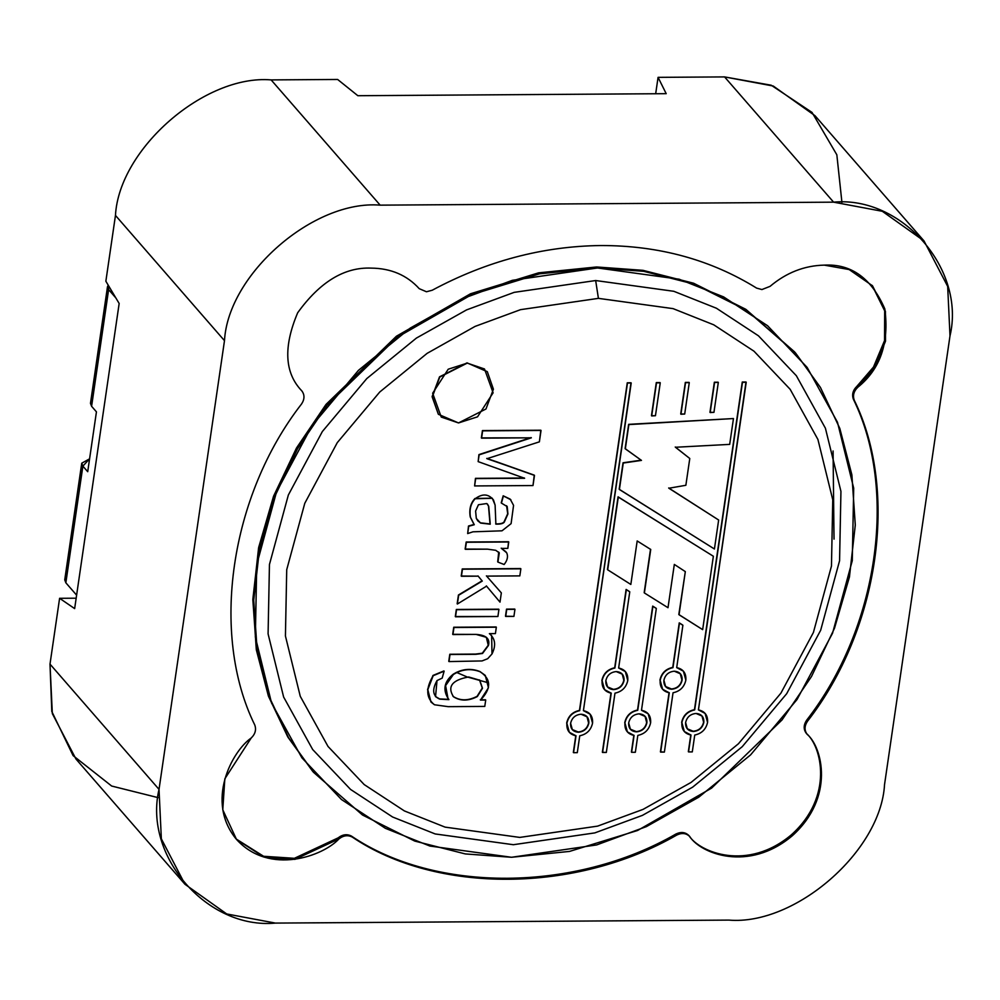<?xml version="1.0" encoding="UTF-8"?>
<svg xmlns="http://www.w3.org/2000/svg" width="1000" height="1000" viewBox="0 0 1000 1000"><rect width="100%" height="100%" fill="white"/><g stroke="black" fill="none" stroke-linecap="round" stroke-linejoin="round"><path stroke-width="1.5" d="M598.413 298.363L520.575 309.65L475.087 326.4L427.125 353.35L379.738 392.025L337.275 442.638L304.788 503.288L286.725 569.688L285.425 635.975L300.262 696.3L328.025 746.462L364.212 784.587L404.4 810.938L445.087 827.125L519.775 837.412L597.612 826.125L643.1 809.362L691.062 782.425L738.45 743.75L780.913 693.138L813.4 632.487L831.462 566.087L832.763 499.8L817.925 439.475L790.163 389.312L753.975 351.188L713.787 324.837L673.1 308.637L598.413 298.363L673.1 308.637L713.787 324.837L753.975 351.188L790.163 389.312L817.925 439.475L832.763 499.8L831.462 566.087L813.4 632.487L780.913 693.138L738.45 743.75L691.062 782.425L643.1 809.362L597.612 826.125L519.775 837.412L445.087 827.125L404.4 810.938L364.212 784.587L328.025 746.462L300.262 696.3L285.425 635.975L286.725 569.688L304.788 503.288L337.275 442.638L379.738 392.025L427.125 353.35L475.087 326.4L520.575 309.65L598.413 298.363L595.662 280.538L514.2 292.35L466.587 309.887L416.4 338.088L366.8 378.562L322.35 431.538L288.35 495.012L269.45 564.5L268.087 633.888L283.625 697.025L312.675 749.525L350.55 789.425L392.612 817.013L435.188 833.95L513.362 844.712L594.825 832.9L642.438 815.362L692.638 787.163L742.237 746.688L786.675 693.713L820.675 630.237L839.575 560.75L840.938 491.375L825.413 428.225L796.35 375.725L758.475 335.825L716.425 308.238L673.838 291.3L595.662 280.538L598.413 298.363M487.337 371.725L467.025 362.863L487.337 371.725L493.413 389.212L485.975 408.988L458.512 422.938L438.413 414.312L432.337 396.838L439.775 377.05L467.238 363.113L439.562 376.8L432.125 396.587L438.312 414.188L432.125 396.737L439.5 376.887L467.025 362.863L487.225 371.6M641.513 710.05L648.062 713.675L641.513 710.05M631.4 752.05L633.862 735.188L631.4 752.05M627.288 731.762L624.725 722.688C626.287 715.738 630.562 711.525 637.525 710.037L652.688 606.1L656.112 608.237L652.688 606.1L637.525 710.037C630.562 711.525 626.287 715.738 624.725 722.688L627.288 731.762M481.362 437.9L482.425 430.6L540.825 430.213L482.425 430.6L481.362 437.9L482.425 430.6L540.825 430.213L539.375 441.85L486.975 458.688L534.263 475.15L495.675 461.45L534.263 475.15L533 485.55L474.6 485.938L475.462 478.338L524.412 478.013L475.462 478.338L474.6 485.938L475.462 478.338L524.625 478.275L478.15 461.625L478.925 454.6L531.125 437.575L478.925 454.6L478.15 461.625L478.925 454.6L531.35 437.825L481.362 437.9M507.212 506.6L507.925 513.975L504.288 522.112C503.25 523.587 500.45 524.263 495.875 524.125L495.112 505.1L493.488 500C488.575 493.787 482.475 493.375 475.188 498.738C470.775 503.462 469.2 509.637 470.462 517.25L474.275 524.725L468.725 526.263L467.663 533.575L468.5 526.013L467.663 533.575L472.962 531.812L502.013 530.812L511.1 523.638L513.562 505.363L510.2 499.125L503.175 495.8L501.213 502.85L503.175 495.8L501.425 503.1L507.212 506.6L501.425 503.1L503.387 496.05L510.2 499.125L513.562 505.363L511.1 523.638L502.013 530.812L472.962 531.812L467.663 533.575L468.5 526.013L474.05 524.475L470.25 517C468.975 509.387 470.55 503.212 474.963 498.488L492.212 498.175L474.963 498.488C470.55 503.212 468.975 509.387 470.25 517L474.05 524.475L468.5 526.013L474.275 524.725L470.462 517.25C469.2 509.637 470.775 503.462 475.188 498.738L492.325 498.3L495.112 505.1L495.875 524.125C500.45 524.263 503.25 523.587 504.288 522.112L507.925 513.975L506.675 505.85M495.662 523.875C500.225 524.012 503.025 523.337 504.075 521.85L507.7 513.725L506.562 505.725L507.7 513.725L504.075 521.85C503.025 523.337 500.225 524.012 495.662 523.875M503.175 495.8L510.925 499.825L503.175 495.8M497.7 561.838L498.7 552.137L497.7 561.838M505.9 551.725L501.425 548.413L507.837 548.375L508.762 541.987L466.388 542.263L465.363 549.312L487.525 549.163L495.75 550.3L499.288 552.888L495.75 550.3L487.525 549.163L465.138 549.062L466.175 542.013L508.55 541.737L466.175 542.013L465.363 549.312L466.175 542.013L508.55 541.737L507.837 548.375L501.425 548.413L506.688 552.8C508.3 556.413 507.45 560.312 504.125 564.5L497.912 562.087L499.288 552.888L498.6 552.013M501.2 548.162L506.463 552.55L501.2 548.162M461.213 576.025L462.238 568.95L520.638 568.562L462.238 568.95L461.425 576.275L462.238 568.95L520.862 568.812L519.825 575.887L486.625 576.112L501.337 592.888L486.4 575.862L501.337 592.888L500 602.125L486.337 585.887L500 602.125L486.562 586.15L457.375 604.012L458.438 595L482.075 580.812L477.962 575.913L482.075 580.812L458.438 595L457.163 603.763L458.438 595L482.287 581.062L478.188 576.163L461.213 576.025M505.487 616.213L506.525 609.125L514.725 609.075L506.525 609.125L505.712 616.462L506.525 609.125L514.95 609.325L513.913 616.4L505.487 616.213M455.3 616.538L456.337 609.462L498.713 609.188L456.337 609.462L455.513 616.788L456.337 609.462L498.925 609.438L497.9 616.512L455.3 616.538M449.8 654.25L475.613 654.075L482.3 653.225L488.25 645.225L486.3 637.225L488.25 645.225L482.3 653.225L475.613 654.075L449.8 654.25L448.762 661.325L449.8 654.25M452.7 634.312L453.738 627.238L496.112 626.962L453.738 627.238L452.925 634.562L453.738 627.238L496.337 627.212L495.4 633.6L489.375 633.638L491.637 635.688L492.013 653.913L487.7 658.7L482.05 660.938L448.988 661.575L450.012 654.5L475.838 654.325L482.525 653.475L488.462 645.475L486.413 637.337L476.1 634.412L452.7 634.312M489.487 633.638L491.425 635.438L489.487 633.638M430.9 701.938L427.575 689.55L432.95 675.462L443.913 670.925L432.95 675.462L427.587 689.438L430.9 701.938M448.688 699.375L439.6 698.9L435.438 696.525L439.6 698.9L448.688 699.375C442.5 690.088 443.988 681.712 453.175 674.25C461.725 668.913 470.625 667.987 479.875 671.5L485.112 675.275L479.875 671.5C470.625 667.987 461.725 668.913 453.175 674.25L445.375 685.387L447.925 698.587M480.288 699.825L485.487 699.788L480.288 699.825M618.675 667.8L625.225 671.425L618.675 667.8M611.013 692.925L602.362 752.237L611.237 693.188L604.55 689.638L602.1 680.675C603.663 673.737 607.938 669.525 614.9 668.037L626.337 589.675L629.763 591.838L618.638 668.012L625.325 671.55L627.775 680.512C626.213 687.45 621.95 691.675 614.975 693.162L606.325 752.463L602.362 752.237L608.513 710.15M604.438 689.513L601.875 680.425C603.45 673.487 607.712 669.275 614.688 667.788L626.112 589.425L629.538 591.587L626.112 589.425L614.688 667.788C607.712 669.275 603.45 673.487 601.875 680.425L604.438 689.513M583.45 710.438L590 714.062L583.45 710.438M573.337 752.438L575.8 735.562L573.337 752.438M569.212 732.15L566.663 723.062C568.225 716.125 572.487 711.912 579.462 710.413L627.263 382.8L631 382.775L627.263 382.8L579.462 710.413C572.487 711.912 568.225 716.125 566.663 723.062L569.325 732.275L566.875 723.312C568.438 716.375 572.712 712.163 579.675 710.675L627.263 382.8L631 382.775L583.413 710.65L590.1 714.188L592.55 723.15C590.988 730.088 586.725 734.3 579.75 735.788L577.288 752.663L573.55 752.688L576.013 735.812L569.325 732.275M676.737 667.412L683.288 671.05L676.737 667.412M669.087 692.55L660.425 751.862L669.3 692.8L662.613 689.262L660.163 680.3C661.725 673.35 666 669.137 672.975 667.65L679.463 623.112L682.887 625.262L676.7 667.625L683.4 671.175L685.85 680.125C684.275 687.075 680.013 691.287 673.037 692.775L664.388 752.087L660.425 751.862L666.575 709.762M662.5 689.137L659.95 680.05C661.513 673.1 665.775 668.888 672.75 667.4L679.25 622.863L682.663 625.013L679.25 622.863L672.75 667.4C665.775 668.888 661.513 673.1 659.95 680.05L662.5 689.137M698.45 709.675L705 713.3L698.45 709.675M688.337 751.675L690.8 734.812L688.337 751.675M684.225 731.388L681.663 722.312C683.225 715.362 687.5 711.15 694.463 709.663L742.262 382.038L746 382.013L742.262 382.038L694.463 709.663C687.5 711.15 683.225 715.362 681.663 722.312L684.225 731.388M680.713 414L685.325 382.413L689.062 382.388L685.325 382.413L689.275 382.638L684.7 414.038L680.713 414L685.325 382.413L680.713 414M651.462 415.688L656.287 382.6L660.025 382.575L656.287 382.6L660.25 382.837L655.45 415.725L651.462 415.688L656.287 382.6L651.462 415.688M709.963 412.312L714.35 382.225L718.088 382.2L714.35 382.225L718.312 382.45L713.95 412.35L709.963 412.312L714.35 382.225L709.963 412.312M625.112 448.6L628.65 424.338L733.462 418.55L729.688 444.387L675.462 447.262L689.775 458.5L675.25 447.013L689.775 458.5L685.863 485.288L668.888 488.237L718.65 520.013L668.675 487.975L718.65 520.013L714.425 549L619.175 489.25L623.038 462.788L641.237 460.15L623.038 462.788L619.4 489.5L623.038 462.788L641.462 460.4L625.112 448.6L628.65 424.338L625.112 448.6M678.812 614.513L685.325 571.613L674.325 564.425L668 607.712L644.388 592.95L650.738 549.475L637.188 540.95L630.837 584.45L607.688 569.8L618.288 497.075L713.363 556.263L702.663 629.637L678.812 614.513M644.175 592.7L650.512 549.225L644.175 592.7M607.463 569.538L618.075 496.825L713.363 556.263L618.075 496.825L607.463 569.538M597.5 267.975L512.413 280.312L462.675 298.637L410.25 328.088L358.438 370.363L312.013 425.7L276.5 492L256.75 564.587L255.338 637.062L271.55 703.012L301.913 757.85L341.475 799.525L385.4 828.337L429.875 846.038L511.525 857.275L596.625 844.938L646.363 826.625L698.787 797.175L750.588 754.887L797.013 699.55L832.537 633.25L852.275 560.662L853.7 488.2L837.475 422.238L807.125 367.4L767.562 325.725L723.637 296.913L679.15 279.212L597.5 267.975L643.725 271.325L694.3 284.175L746.525 310.225L795.462 352.887L820.45 387.463L839.812 428.425L851.875 474.825L855.288 525.062L849.438 577L834.5 628.237L811.5 676.5L782.038 719.938L711.575 788.125L637.562 830.5L569.538 851.413L511.525 857.275L465.3 853.925L414.738 841.075L362.512 815.025L313.575 772.362L288.587 737.788L269.212 696.838L257.162 650.425L253.738 600.188L259.587 548.263L274.525 497.025L297.538 448.75L327 405.312L397.463 337.125L471.463 294.762L539.5 273.837L597.5 267.975L596.625 266.975L597.5 267.975M595.662 280.538L673.838 291.3L716.425 308.238L758.475 335.825L796.35 375.725L825.413 428.225L840.938 491.375L839.575 560.75L820.675 630.237L786.675 693.713L742.237 746.688L692.638 787.163L642.438 815.362L594.825 832.9L513.362 844.712L435.188 833.95L392.612 817.013L350.55 789.425L312.675 749.525L283.625 697.025L268.087 633.888L269.45 564.5L288.35 495.012L322.35 431.538L366.8 378.562L416.4 338.088L466.587 309.887L514.2 292.35L595.662 280.538M833.075 450.962L834.025 539.138M456.375 672.35L466.712 676.775M467.337 677L488.338 682.788M641.488 710.263L648.175 713.8L650.625 722.763C649.05 729.7 644.788 733.925 637.812 735.413L635.35 752.275L631.613 752.3L634.075 735.438L627.388 731.888L624.938 722.938C626.5 715.987 630.775 711.775 637.75 710.288L652.688 606.1L656.325 608.488L641.488 710.263L656.325 608.488L652.913 606.35L637.75 710.288C630.775 711.775 626.5 715.987 624.938 722.938C624.487 729.862 627.525 734.038 634.075 735.438L631.613 752.3L635.35 752.275L637.812 735.413C644.788 733.925 649.05 729.7 650.625 722.763C651.075 715.825 648.037 711.663 641.488 710.263M639.087 713.838C633.475 714.388 630 717.412 628.675 722.913L630.413 729.262L636.462 731.862C642.087 731.3 645.562 728.288 646.888 722.788L645.15 716.438L639.087 713.838C644.562 714.312 647.163 717.3 646.888 722.788C645.562 728.288 642.087 731.3 636.462 731.862C630.988 731.375 628.387 728.4 628.675 722.913C630 717.412 633.475 714.388 639.087 713.838M645.037 716.312L646.663 722.537C645.35 728.037 641.875 731.05 636.25 731.612L630.3 729.137L636.25 731.612C641.875 731.05 645.35 728.037 646.663 722.537L645.037 716.312M495.675 461.45L486.75 458.438M486.975 458.688L539.375 441.85L541.038 430.462L482.638 430.85L481.575 438.15L531.35 437.825L479.137 454.85L478.15 461.625L524.625 478.275L475.675 478.587L474.6 485.938L533 485.55L534.487 475.4L495.887 461.7M477.775 520.837L480.387 522.825L490.012 523.95L488.5 506.087L487.575 504.212L488.5 506.087L490.012 523.95L480.387 522.825L477.663 520.712L480.613 523.075L490.238 524.2L488.725 506.337L486.8 503.537L478.425 504.75L475.6 511.075L476.312 518.413L477.887 520.962M487.463 504.087L488.725 506.337L490.238 524.2L480.613 523.075L476.312 518.413L475.6 511.075L478.425 504.75L486.8 503.537M499.288 552.888L497.912 562.087L504.125 564.5C507.45 560.312 508.3 556.413 506.688 552.8M462.463 569.2L461.425 576.275L478.188 576.163L482.287 581.062L458.663 595.25L457.375 604.012L486.562 586.15L500 602.125L501.337 592.888L486.625 576.112L519.825 575.887L520.862 568.812L462.463 569.2M506.75 609.375L505.712 616.462L513.913 616.4L514.95 609.325L506.75 609.375M456.55 609.712L455.513 616.788L497.9 616.512L498.925 609.438L456.55 609.712M453.963 627.487L452.925 634.562L476.1 634.412C486.062 635.037 490.188 638.725 488.462 645.475L482.525 653.475L475.838 654.325L450.012 654.5L448.988 661.575L482.05 660.938L487.7 658.7L492.013 653.913C496.2 645.4 495.312 638.65 489.375 633.638L495.4 633.6L496.337 627.212L453.963 627.487M484.775 706.425L448.15 706.663L434.45 704.762L431 702.062L427.8 689.688L433.175 675.713L444.125 671.175L442.188 678.112L437.013 680.562L435.55 696.65L439.812 699.15L448.913 699.625L448.038 698.713L445.6 685.638L453.387 674.5C461.95 669.163 470.85 668.238 480.087 671.75L485.325 675.525L488.438 687.763L480.5 700.075L485.712 700.037L484.775 706.425L485.712 700.037L480.5 700.075C491.475 688.55 491.337 679.112 480.087 671.75C470.85 668.238 461.95 669.163 453.387 674.5C444.212 681.963 442.713 690.337 448.913 699.625L439.812 699.15C432.75 696.175 431.812 689.975 437.013 680.562L442.188 678.112L444.125 671.175L433.175 675.713C425.575 688.312 426 698 434.45 704.762L448.15 706.663L484.775 706.425M468.65 676.975C452.1 680.013 447.05 686.625 453.512 696.787C460.525 701.225 468.462 701.15 477.325 696.562L482.5 688.263L479.75 680.212L468.65 676.975L479.75 680.212L482.5 688.263L477.325 696.562C468.462 701.15 460.525 701.225 453.512 696.787C447.05 686.625 452.1 680.013 468.65 676.975M480.4 680.9L479.75 680.212M479.525 679.95L482.275 688.012L477.1 696.312C468.25 700.9 460.312 700.975 453.3 696.538L452.863 696.087L453.3 696.538C460.312 700.975 468.25 700.9 477.1 696.312L482.275 688.012L479.525 679.95M614.9 668.037L614.9 668.037C607.938 669.525 603.663 673.737 602.1 680.675C601.638 687.613 604.688 691.787 611.237 693.188L602.587 752.487L606.325 752.463L614.975 693.162C621.95 691.675 626.213 687.45 627.775 680.512C628.237 673.575 625.188 669.412 618.638 668.012L629.763 591.838L626.112 589.425L614.9 668.037M616.25 671.587C610.625 672.138 607.15 675.163 605.837 680.65L607.575 687.013L613.625 689.613C619.25 689.05 622.725 686.038 624.05 680.537L622.312 674.188L616.25 671.587C621.725 672.062 624.325 675.05 624.05 680.537C622.725 686.038 619.25 689.05 613.625 689.613C608.15 689.125 605.55 686.15 605.837 680.65C607.15 675.163 610.625 672.138 616.25 671.587M622.2 674.062L623.825 680.288C622.5 685.775 619.038 688.8 613.4 689.35L607.463 686.888L613.4 689.35C619.038 688.8 622.5 685.775 623.825 680.288L622.2 674.062M581.025 714.225C575.4 714.775 571.938 717.8 570.612 723.288L572.35 729.638L578.4 732.237C584.025 731.688 587.5 728.662 588.825 723.175L587.087 716.812L581.025 714.225C586.5 714.7 589.1 717.688 588.825 723.175C587.5 728.662 584.025 731.688 578.4 732.237C572.925 731.762 570.325 728.775 570.612 723.288C571.938 717.8 575.4 714.775 581.025 714.225M586.975 716.688L588.6 722.925C587.288 728.413 583.812 731.438 578.188 731.988L572.238 729.513L578.188 731.988C583.812 731.438 587.288 728.413 588.6 722.925L586.975 716.688M579.75 735.788C586.725 734.3 590.988 730.088 592.55 723.15C593.013 716.213 589.963 712.05 583.413 710.65L631.213 383.025L627.475 383.05L579.675 710.675C572.712 712.163 568.438 716.375 566.875 723.312C566.413 730.25 569.462 734.412 576.013 735.812L573.55 752.688L577.288 752.663L579.75 735.788M672.975 667.65L672.975 667.65C666 669.137 661.725 673.35 660.163 680.3C659.7 687.237 662.75 691.4 669.3 692.8L660.65 752.113L664.388 752.087L673.037 692.775C680.013 691.287 684.275 687.075 685.85 680.125C686.3 673.2 683.25 669.025 676.7 667.625L682.887 625.262L679.25 622.863L672.975 667.65M674.312 671.2C668.688 671.75 665.225 674.775 663.9 680.275L665.638 686.625L671.688 689.225C677.312 688.675 680.788 685.65 682.113 680.15L680.375 673.8L674.312 671.2C679.788 671.688 682.387 674.663 682.113 680.15C680.788 685.65 677.312 688.675 671.688 689.225C666.213 688.75 663.612 685.763 663.9 680.275C665.225 674.775 668.688 671.75 674.312 671.2M680.263 673.675L681.888 679.9C680.575 685.4 677.1 688.425 671.475 688.975L665.525 686.5L671.475 688.975C677.1 688.425 680.575 685.4 681.888 679.9L680.263 673.675M698.425 709.887L705.113 713.425L707.562 722.387C705.987 729.325 701.725 733.55 694.75 735.037L692.288 751.9L688.55 751.925L691.012 735.062L684.325 731.513L681.875 722.562C683.45 715.612 687.712 711.4 694.688 709.912L742.262 382.038L746 382.013L698.425 709.887L746.213 382.262L742.475 382.287L694.688 709.912C687.712 711.4 683.45 715.612 681.875 722.562C681.425 729.488 684.463 733.662 691.012 735.062L688.55 751.925L692.288 751.9L694.75 735.037C701.725 733.55 705.987 729.325 707.562 722.387C708.012 715.45 704.975 711.287 698.425 709.887M696.038 713.462C690.413 714.013 686.938 717.038 685.612 722.537L687.35 728.888L693.4 731.488C699.025 730.925 702.5 727.913 703.825 722.412L702.087 716.062L696.038 713.462C701.5 713.938 704.1 716.925 703.825 722.412C702.5 727.913 699.025 730.925 693.4 731.488C687.925 731 685.337 728.025 685.612 722.537C686.938 717.038 690.413 714.013 696.038 713.462M701.975 715.938L703.6 722.163C702.288 727.663 698.812 730.675 693.188 731.237L687.237 728.763L693.188 731.237C698.812 730.675 702.288 727.663 703.6 722.163L701.975 715.938M689.275 382.638L685.537 382.663L680.938 414.25L684.7 414.038L689.275 382.638M660.25 382.837L656.513 382.85L651.688 415.938L655.45 415.725L660.25 382.837M718.312 382.45L714.575 382.475L710.188 412.562L713.95 412.35L718.312 382.45M733.462 418.55L628.862 424.588L625.325 448.85L641.462 460.4L623.263 463.038L619.4 489.5L714.425 549L718.65 520.013L668.888 488.237L685.863 485.288L689.775 458.5L675.462 447.262L729.688 444.387L733.462 418.55M702.663 629.637L713.363 556.263L618.288 497.075L607.688 569.8L630.837 584.45L637.188 540.95L650.738 549.475L644.388 592.95L668 607.712L674.325 564.425L685.325 571.613L679.038 614.763L702.663 629.637M467.238 363.113L448.225 369.212L432.65 393.225L441.25 417.075L458.512 422.938L477.525 416.838L493.113 392.825L484.5 368.975L467.238 363.113M761.925 289.55L756.625 288.113C710.675 259.637 658.713 245.45 600.775 245.538C542.737 246.225 486.55 261.125 432.188 290.25C486.55 261.125 542.737 246.225 600.775 245.538C658.713 245.45 710.675 259.637 756.625 288.113L761.925 289.55L770.05 286.363C786.325 272.65 804.4 265.575 824.275 265.125C851.35 263.688 871.525 278.288 884.825 308.925C889.325 343.013 880.337 369.113 857.85 387.225L874.438 367.925L885.5 341.238L885.425 311.337L872.513 285.812L849.163 269.562L824.275 265.125C804.4 265.575 786.325 272.65 770.05 286.363L761.925 289.55M426.463 291.762L419.237 288.675C406.95 275.15 390.9 268.3 371.112 268.113C390.9 268.3 406.95 275.15 419.237 288.675L426.463 291.762L432.188 290.25L426.463 291.762M856.975 386.225L857.85 387.225C853.763 391.225 852.562 395.575 854.275 400.275L853.4 399.275L854.275 400.275C899.1 491.475 878.988 629.375 807.438 721.325C878.988 629.375 899.1 491.475 854.275 400.275C852.562 395.575 853.763 391.225 857.85 387.225L856.975 386.225C852.887 390.225 851.7 394.575 853.4 399.275C898.225 490.475 878.112 628.362 806.562 720.325L807.438 721.325C804.35 726.062 804.275 730.413 807.2 734.362C822.362 747.138 835.025 797.387 792.288 835.775C748.375 872.812 700.337 853.35 689.788 836.575C686.275 833.138 681.963 832.613 676.838 835.013L675.975 834L676.838 835.013C575.9 893.2 436.55 894.112 352.4 837.15C436.55 894.112 575.9 893.2 676.838 835.013C681.963 832.613 686.275 833.138 689.788 836.575C700.337 853.35 748.375 872.812 792.288 835.775C835.025 797.387 822.362 747.138 807.2 734.362L806.325 733.363L807.2 734.362C804.275 730.413 804.35 726.062 807.438 721.325L806.562 720.325C803.487 725.062 803.4 729.412 806.325 733.363C821.5 746.125 834.15 796.388 791.413 834.775C747.5 871.812 699.463 852.35 688.913 835.575L689.788 836.575L688.913 835.575C685.4 832.125 681.087 831.612 675.975 834C575.025 892.2 435.675 893.112 351.525 836.137L352.4 837.15C347.975 834.812 343.5 835.387 338.975 838.888C323.5 855.837 269.7 875.975 236.513 839.438C204.9 801.538 232.262 751.025 251.188 738.025C255.275 734.025 256.462 729.675 254.762 724.975C209.925 633.775 230.05 495.887 301.6 403.925C230.05 495.887 209.925 633.775 254.762 724.975C256.462 729.675 255.275 734.025 251.188 738.025L224.838 778.787L222.775 809.775L236.513 839.438L264 857.125L294.975 859.362L338.975 838.888L338.1 837.887L338.975 838.888C343.5 835.387 347.975 834.812 352.4 837.15L351.525 836.137C347.1 833.812 342.625 834.388 338.1 837.887L294.387 858.312L263.6 856.275L236.088 838.938L263.6 856.275L294.387 858.312L338.1 837.887C342.625 834.388 347.1 833.812 351.525 836.137C435.675 893.112 575.025 892.2 675.975 834C681.087 831.612 685.4 832.125 688.913 835.575C699.463 852.35 747.5 871.812 791.413 834.775C834.15 796.388 821.5 746.125 806.325 733.363C803.4 729.412 803.487 725.062 806.562 720.325C878.112 628.362 898.225 490.475 853.4 399.275C851.7 394.575 852.887 390.225 856.975 386.225L873.487 367.062L884.55 340.575L884.675 310.85L872.075 285.325L884.675 310.85L884.55 340.575L873.487 367.062L856.975 386.225M158.075 797.638L111.662 786.038L73.1 755.612L51.8 711.475L50 664.112L159.025 789.375L224.488 340.662L115.463 215.413L105.862 281.225L115.463 215.413C119.087 148.85 204.7 74.325 271.125 79.9L380.163 205.15L833.6 202.162L724.575 76.912L658.075 77.35L655.675 93.75L658.075 77.35L724.575 76.912L771.225 85.225L812.025 112.413L836.838 154.8L841.925 202.362M924.038 240.963L815.013 115.712L773.275 86.037L724.575 76.912L833.6 202.162L882.3 211.287L924.038 240.963L947.675 286.4L950 335.887L884.538 784.587L950 335.887C965.8 269.237 901.787 195.712 833.6 202.162L380.163 205.15L271.125 79.9L337.638 79.463L271.125 79.9C204.7 74.325 119.087 148.85 115.463 215.413L224.488 340.662L159.025 789.375C143.238 856.012 207.237 929.55 275.425 923.088L728.875 920.1L275.425 923.088L226.725 913.962L184.988 884.287L161.35 838.85L159.025 789.375L50 664.112L59.6 598.3L76.162 598.2L59.6 598.3L50 664.112L52.325 713.6L75.963 759.038L184.988 884.287M105.862 281.225L119.162 303.488L74.65 608.612L59.6 598.3L74.65 608.612L119.162 303.488L105.862 281.225M666.2 93.675L357.85 95.712L337.638 79.463L357.85 95.712L666.2 93.675L658.075 77.35L666.2 93.675M728.875 920.1C795.3 925.675 880.913 851.15 884.538 784.587C880.913 851.15 795.3 925.675 728.875 920.1M380.163 205.15C313.738 199.575 228.125 274.1 224.488 340.662C228.125 274.1 313.738 199.575 380.163 205.15M301.6 403.925C304.675 399.188 304.75 394.837 301.825 390.887C284.587 373.038 283.2 347.013 297.663 312.787C319.925 281.925 344.412 267.038 371.112 268.113C344.412 267.038 319.925 281.925 297.663 312.787C283.2 347.013 284.587 373.038 301.825 390.887C304.75 394.837 304.675 399.188 301.6 403.925M794.587 351.887L745.65 309.225L693.425 283.175L642.85 270.325L596.625 266.975L538.625 272.838L470.588 293.75L396.587 336.125L326.125 404.312L296.663 447.75L273.65 496.012L258.725 547.25L252.862 599.188L256.288 649.425L268.337 695.825L287.712 736.787L312.7 771.363M313.137 771.862L288.05 737.362L268.562 696.45L256.388 650.062L252.85 599.812L258.6 547.825L273.463 496.525L296.425 448.162L325.863 404.637L396.362 336.287L470.45 293.812L538.562 272.85L596.625 266.975L642.975 270.338L693.675 283.263L746.025 309.475L795.025 352.388M81.75 463.188L64.737 579.85L65.85 582.788L82.875 466.125L81.75 463.188L89.588 458.825L82.875 466.125L66.638 577.362M76.612 595.15L65.85 582.788L76.612 595.15M108.238 285.2L108.612 289.625L115.838 297.925L108.612 289.625L107.5 286.7L108.238 285.2M107.5 286.7L90.475 403.363L91.6 406.287L108.612 289.625L91.6 406.287L96.438 411.863L87.713 471.688L82.875 466.125L87.713 471.688L96.438 411.863L91.6 406.287L92.387 400.875M313.575 772.362L312.65 771.3"/></g></svg>
